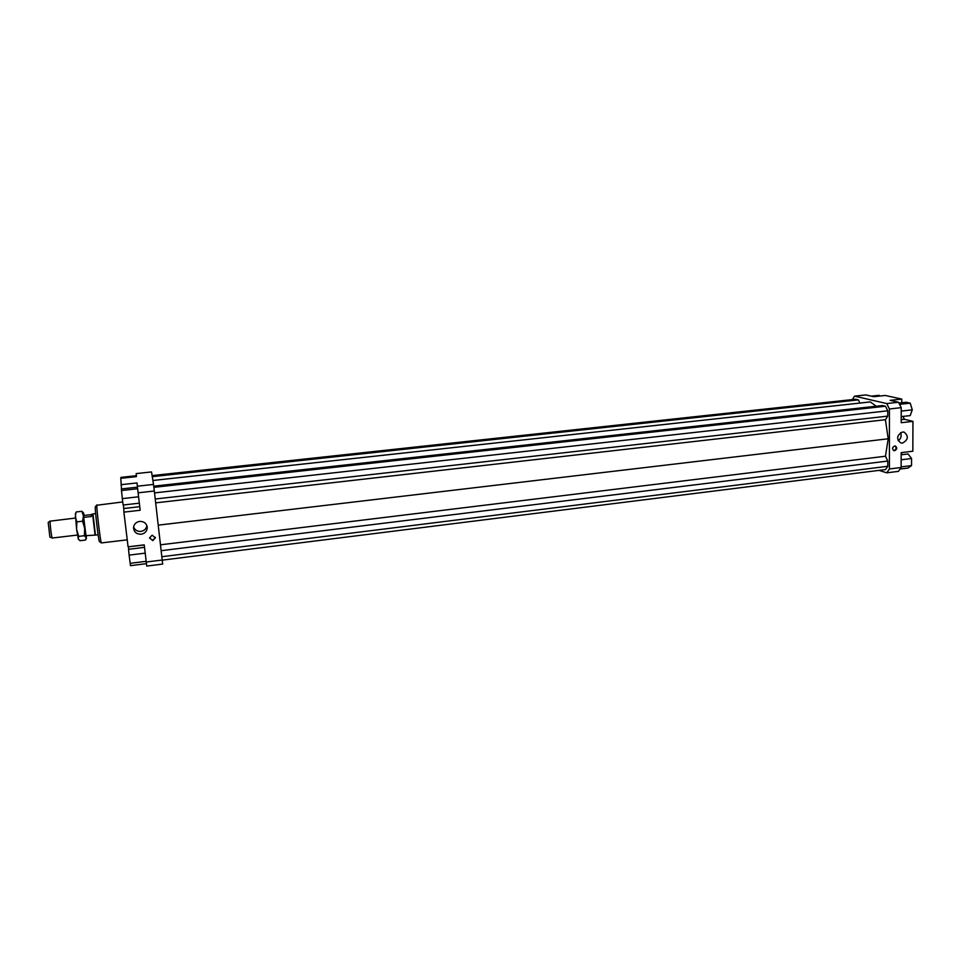 <?xml version="1.0" encoding="UTF-8"?>
<svg xmlns="http://www.w3.org/2000/svg" width="961" height="961" viewBox="0 0 961 961"><rect width="100%" height="100%" fill="white"/><g stroke="black" fill="none" stroke-linecap="round" stroke-linejoin="round"><path stroke-width="1.44" d="M91.8 514.243L91.295 516.513L91.439 514.615L92.977 513.895L95.439 535.073L98.118 534.76M92.616 514.159L95.055 534.905M91.295 516.513L83.691 517.39L86.009 535.685L95.439 535.073M77.409 535.061L52.266 538.028C51.594 538.064 49.72 522.724 50.212 521.138L75.426 518.063M48.182 522.448L49.888 537.067M83.691 517.39L83.883 515.48L91.439 514.615M139.645 521.391C144.234 521.379 146.769 523.517 147.261 527.793C146.913 531.349 144.871 533.499 141.159 534.232C136.426 534.232 133.879 532.01 133.531 527.553C134.011 524.129 136.042 522.075 139.645 521.391M133.603 526.916C134.876 530.076 137.303 531.565 140.895 531.397C144.282 530.772 146.288 528.862 146.901 525.655M902.499 432.018L904.145 432.138C908.842 436.174 908.289 439.838 902.487 443.105L900.769 442.961C896.132 438.901 896.721 435.249 902.499 432.018M898.151 440.763C901.034 438.624 901.838 435.934 900.577 432.678M152.162 535.169L155.394 537.812L152.799 540.623L149.556 537.932L152.162 535.169M149.568 538.112L152.751 540.334L155.346 537.355M894.655 445.976L895.4 446.036C897.37 447.778 897.118 449.328 894.643 450.709L893.886 450.649C891.928 448.895 892.18 447.345 894.655 445.976M893.622 450.541L894.03 450.529C896.373 449.34 896.721 447.814 895.051 445.964M127.236 539.842L101.337 542.929C100.569 542.869 96.46 508.489 96.845 505.246L122.744 501.942M95.355 506.747L95.271 507.108C94.911 510.099 98.635 541.367 99.367 541.451L99.403 541.475M121.494 488.921L120.786 478.326L136.45 476.632L136.162 473.593L151.538 471.935L153.508 484.428L137.351 486.206L138.108 492.813L154.313 491.011L153.508 484.428M138.108 492.813L140.162 510.255L123.897 512.129L128.077 546.833L144.234 544.863L146.745 566.077L162.673 564.071L154.313 491.011M120.99 484.692L137.039 482.939L137.351 486.206M128.45 546.785L144.246 545.007M128.75 549.284L128.474 546.929M123.392 504.993L123.765 508.513L139.741 506.687M123.897 512.129L123.765 508.513M889.405 408.978L889.418 468.968L886.775 472.824L898.451 471.358L901.142 467.502L901.166 452.643L912.842 451.214L912.95 421.374L901.214 422.72L901.238 407.656L898.535 402.263L886.727 403.56L889.405 408.978L901.238 407.656M901.142 467.502L889.418 468.968M852.431 399.584L854.497 396.148L886.727 403.56M886.775 472.824L879.075 470.373M876.228 406.239L870.282 401.926L152.883 480.488M162.265 560.143L885.562 469.557L887.784 466.289L887.784 461.052L885.465 456.223L888.192 438.781L885.429 419.717L887.76 416.125L887.76 410.803L885.501 406.227L882.558 405.53L153.724 486.17M859.915 403.067L858.389 399.884L855.65 399.235L152.114 475.599M854.497 396.148L865.897 394.923L873.801 396.701L885.237 395.451L901.754 399.091L901.742 402.731M901.214 419.645L904.397 419.284L902.956 416.413M898.535 402.263L890.114 400.365L901.754 399.091M162.253 560.023L146.252 562.017M871.387 396.148L879.171 395.307L879.759 396.052M898.919 403.043L906.127 402.239L910.235 403.152L899.58 404.341M910.235 403.152L912.277 409.854L910.199 415.596L901.226 416.606M912.277 409.854L901.226 411.092M904.397 419.284L912.95 421.374M901.658 452.703L901.658 454.733M901.166 454.793L908.037 453.952L911.569 458.517L911.545 465.592L901.142 466.89M911.569 458.517L901.154 459.802M911.545 465.592L908.001 468.055L900.061 469.04M120.978 478.314L120.882 477.377L136.366 475.707M139.321 503.18L123.14 505.018L122.299 498.627L121.35 488.945L137.459 487.155M121.398 490.542L137.639 488.753M122.299 498.627L138.576 496.789M146.444 563.651L130.504 565.657L129.11 555.122L145.207 553.14M130.107 563.338L146.168 561.32M129.11 555.122L128.534 549.308L144.522 547.35M885.429 419.717L155.67 502.855M888.192 438.781L158.241 525.15M887.76 416.125L155.226 499.011M887.76 410.803L154.529 492.897M885.501 406.227L153.856 487.335M858.389 399.884L152.282 476.668M887.784 466.289L161.868 556.707M887.784 461.052L161.172 550.689M885.465 456.223L160.499 544.815M84.112 515.456L83.535 512.91L83.439 516.105L84.688 528.322L86.19 537.74L86.466 535.637M75.823 512.814L75.354 517.03L76.856 521.871L76.58 529.283L78.718 536.382L78.129 538.701L79.943 540.707L85.565 540.034L86.19 537.74L84.4 535.709L84.688 528.322L82.562 521.21L83.439 516.105L81.925 511.312L83.475 512.838M78.37 539.253L76.58 529.283L75.39 513.763M84.4 535.709L78.718 536.382M81.925 511.312L76.267 511.949M82.562 521.21L76.856 521.871M48.17 522.46L50.284 520.97M49.876 537.067L52.266 538.028M92.989 513.895L95.644 513.582M147.261 527.793L147.081 526.268M95.319 506.783L96.893 504.897M99.367 541.451L101.337 542.929M75.342 513.871L76.027 512.369M86.442 538.292L86.082 539.097"/></g></svg>
